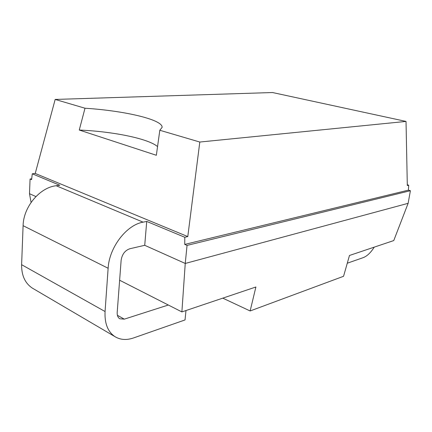 <?xml version="1.0" encoding="UTF-8"?>
<svg xmlns="http://www.w3.org/2000/svg" width="432" height="432" viewBox="0 0 432 432"><rect width="100%" height="100%" fill="white"/><g stroke="black" fill="none" stroke-linecap="round" stroke-linejoin="round"><path stroke-width="0.65" d="M31.088 202.408L29.489 193.698L30.078 179.005L31.687 178.805M168.329 305.019L124.313 319.145L119.75 318.784C117.887 317.542 117.034 315.414 117.196 312.395L121.133 260.285C122.078 254.291 124.978 250.441 129.838 248.746L144.725 245.306L185.247 263.455L181.883 311.92L255.895 286.994L250.133 310.964L343.559 276.291L349.477 255.474L393.757 240.565L408.127 203.321L410.4 190.706L408.397 190.145L184.745 244.42L184.799 237.276L187.785 236.579L35.23 173.453L32.276 173.804L59.783 185.252L56.171 185.738C39.852 187.412 23.409 206.809 23.096 225.677L21.616 264.686C21.492 275.411 25.051 283.208 32.292 288.079L33.523 288.803M119.626 280.228L181.883 311.92M29.489 193.698L35.905 196.571M144.725 245.306L146.729 221.432L143.089 222.156C126.652 224.834 109.199 247.293 108.13 268.261L105.062 311.531C104.517 323.39 107.784 331.744 114.88 336.598C120.29 339.898 126.506 340.346 133.526 337.948L185.036 319.939L185.992 310.532M347.279 263.212L363.145 257.666C367.043 256.192 370.748 252.677 374.258 247.131M146.729 221.432L184.799 237.276M407.295 184.804L408.715 185.193L407.311 185.522L406.026 121.419L199.805 142.042L187.785 236.579M30.078 179.005L31.59 179.647L32.276 173.804M408.127 203.321L185.247 263.455L187.045 245.398L184.745 244.42M408.715 185.193L408.397 190.145M406.026 121.419L272.511 92.529L55.172 99.441L85.007 108.227C124.529 110.738 162.999 119.686 162.103 127.381L159.818 130.264L199.805 142.042M35.23 173.453L55.172 99.441M157.577 146.61C148.338 138.629 113.351 131.517 79.261 130.037L156.346 155.282L159.818 130.264M85.007 108.227L79.261 130.037M187.045 245.398L410.4 190.706M222.782 298.145L250.133 310.964M117.401 315.295L124.313 319.145M105.062 311.531L21.616 264.686M108.13 268.261L23.096 225.677M143.089 222.156L56.171 185.738M114.88 336.598L32.292 288.079"/></g></svg>
